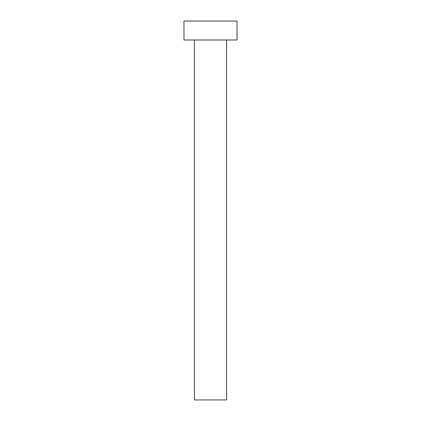 <?xml version="1.0" encoding="UTF-8"?>
<svg xmlns="http://www.w3.org/2000/svg" width="421" height="421" viewBox="0 0 421 421"><rect width="100%" height="100%" fill="white"/><g stroke="black" fill="none" stroke-linecap="round" stroke-linejoin="round"><path stroke-width="0.63" d="M194.397 39.995L194.397 399.95L226.603 399.95L226.603 39.995L226.603 399.95L194.397 399.95L194.397 39.995M183.977 21.05L183.977 39.995L237.023 39.995L237.023 21.05L183.977 21.05L183.977 39.995L237.023 39.995L237.023 21.05L183.977 21.05"/></g></svg>
